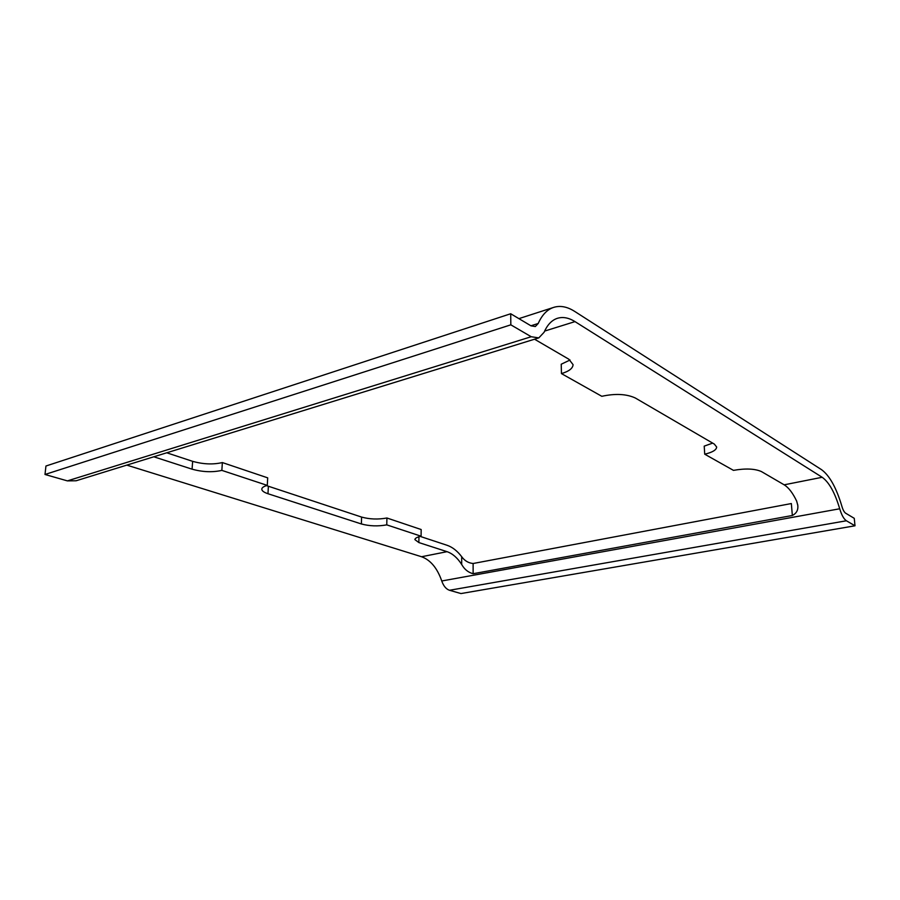 <?xml version="1.0" encoding="UTF-8"?>
<svg xmlns="http://www.w3.org/2000/svg" width="900" height="900" viewBox="0 0 900 900"><rect width="100%" height="100%" fill="white"/><g stroke="black" fill="none" stroke-linecap="round" stroke-linejoin="round"><path stroke-width="1.35" d="M534.544 339.21L568.845 359.224L573.075 364.646C572.861 368.359 568.991 371.34 561.454 373.601L601.808 396.304C615.296 393.379 626.467 393.941 635.299 397.991L714.296 444.071L716.67 447.019C716.456 449.955 712.474 452.351 704.722 454.196L733.455 470.363C745.526 468.259 754.852 468.664 761.434 471.566L784.159 484.819C788.602 487.53 792.776 492.964 796.669 501.12L797.771 505.249C798.356 509.929 796.545 513.337 792.349 515.486L473.13 573.716C468.281 572.479 464.456 569.396 461.678 564.469C457.459 557.842 452.576 553.579 447.041 551.678L418.86 542.565L414.889 539.618C415.012 538.234 417.071 537.097 421.088 536.209L386.764 524.869C377.944 526.455 369.484 526.151 361.395 523.969L267.975 493.729C263.88 492.368 261.821 490.826 261.787 489.116C261.945 487.609 263.767 486.36 267.289 485.392L221.85 470.385C212.524 472.478 202.59 472.072 192.071 469.17L153.799 456.784M855 525.791L846.405 520.774C843.84 519.075 841.613 515.07 839.711 508.77C834.919 492.694 829.069 482.209 822.161 477.281L574.999 321.615C568.53 317.576 562.444 316.541 556.762 318.521C551.441 320.512 547.211 325.103 544.072 332.291L538.819 337.894L531.214 336.735L510.829 324.832L510.705 313.751L531.034 325.856L535.342 326.531L538.211 323.483C541.879 315.248 546.773 309.96 552.892 307.642C559.699 305.235 566.977 306.495 574.706 311.423L821.452 469.609C829.541 475.47 836.381 487.777 841.961 506.543C843.008 510.03 844.245 512.246 845.663 513.214L854.258 518.321L855 525.791L460.98 593.561L449.494 590.276C446.119 589.129 443.543 586.024 441.754 580.984C437.265 568.102 430.537 560.025 421.56 556.74L126.799 465.12M267.289 485.392L267.694 477.844L222.368 462.566C213.053 464.704 203.141 464.287 192.645 461.34L166.736 452.79M421.088 536.209L421.166 529.538L386.921 517.995C378.113 519.604 369.664 519.3 361.586 517.072L266.501 485.618M461.678 564.469L461.689 556.695C457.29 550.913 452.419 547.11 447.086 545.288L420.199 536.411M538.2 338.085L76.129 480.769L67.376 480.881L45 474.48L510.829 324.832M45 474.48L45.945 466.02L510.705 313.751M570.049 360.011L561.229 364.219L561.454 373.601M712.665 443.115L704.216 446.13L704.722 454.196M461.689 556.695C464.636 560.779 468.439 563.051 473.119 563.501L791.347 503.55L792.349 515.486M221.85 470.385L222.368 462.566M386.764 524.869L386.921 517.995M421.56 556.74L447.041 551.678M449.494 590.276L846.405 520.774M441.754 580.984L839.711 508.77M784.159 484.819L822.161 477.281M544.613 331.088L574.999 321.615M67.376 480.881L531.214 336.735M530.921 325.789L538.211 323.483M192.071 469.17L192.645 461.34M267.975 493.729L268.369 486.315M361.395 523.969L361.586 517.072M418.86 542.565L418.939 536.749M473.13 573.716L473.119 563.501M518.895 318.634L552.892 307.642M797.76 505.26L797.715 504.697"/></g></svg>
